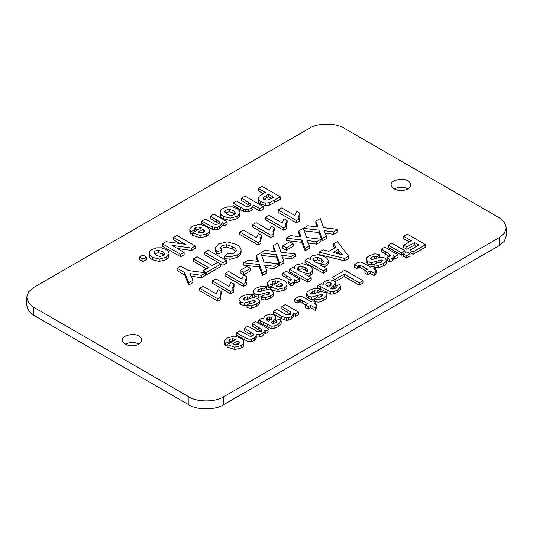<?xml version="1.0" encoding="UTF-8"?>
<svg xmlns="http://www.w3.org/2000/svg" width="533" height="533" viewBox="0 0 533 533"><rect width="100%" height="100%" fill="white"/><g stroke="black" fill="none" stroke-linecap="round" stroke-linejoin="round"><path stroke-width="0.8" d="M407.852 180.914C403.015 177.136 389.61 180.64 391.202 184.891C390.556 188.442 398.737 191.554 403.481 190.328C407.632 189.708 410.037 187.896 410.703 184.898C410.53 183.165 409.577 181.84 407.852 180.914M407.852 188.875C403.801 186.73 399.204 186.73 394.06 188.875M138.94 336.163C134.103 332.392 120.705 335.897 122.297 340.147C121.644 343.698 129.825 346.81 134.569 345.584C138.72 344.958 141.132 343.145 141.798 340.147C141.625 338.422 140.672 337.096 138.94 336.163M138.94 344.125C134.889 341.986 130.292 341.986 125.148 344.125M223.407 396.872L499.208 237.638L504.345 233.274L506.35 227.684L504.345 222.094L499.208 217.737L344.071 128.167C336.31 122.797 317.355 122.797 309.593 128.167L33.792 287.4L28.655 291.764L26.65 297.354L28.655 302.944L33.792 307.301L188.929 396.872C196.69 402.242 215.645 402.242 223.407 396.872L223.407 404.833C215.645 410.203 196.69 410.203 188.929 404.833L33.792 315.263L28.655 310.906L26.65 305.316L26.65 297.354M506.35 227.684L506.35 235.646L504.345 241.236L499.208 245.6L223.407 404.833M286.567 226.252L286.567 228.644L283.723 230.283L265.381 219.689L265.381 217.297L283.723 227.891L286.567 226.252L285.761 224.093L287.127 220.589L283.949 218.757L282.077 222.901L268.879 215.279L265.381 217.297M283.723 230.283L283.723 227.891M285.848 225.679L287.127 222.981L287.127 220.589M274.608 251.536L273.296 248.045L273.296 245.66L275.548 251.656L265.181 250.343L260.73 252.915L276.374 254.734L279.565 263.135L283.836 260.67L281.557 255.207L291.091 256.48L295.402 253.994L281.011 252.216L277.72 243.108L273.296 245.66M291.091 256.48L291.091 258.871L295.402 256.38L295.402 253.994M291.091 258.871L282.61 257.739M279.565 263.135L279.565 265.527L283.836 263.055L283.836 260.67M279.565 265.527L276.374 257.119L276.374 254.734M276.374 257.119L261.583 255.4M319.34 291.857L320.18 291.198L320.18 288.806L315.143 288.28L309.76 290.119C307.774 291.265 306.715 292.377 306.568 293.47L306.548 296.195M317.202 292.477L317.202 291.145L320.18 288.806M315.23 293.15L312.085 294.089M310.746 293.33L312.291 291.578L314.743 290.771L317.202 291.145M326.922 297.221L326.942 294.549L326.922 297.221C326.802 298.194 325.79 299.226 323.884 300.326L318.961 302.144L314.523 301.685L314.523 299.299L318.961 299.759L323.884 297.94C325.79 296.841 326.802 295.802 326.922 294.829L325.39 292.377L320.839 291.564L312.131 294.089L310.726 293.19M315.136 298.786L311.878 299.413L311.878 297.021L321.606 294.349L322.585 294.516L322.898 295.155L321.306 296.521L319.2 297.261L317.215 297.041L314.523 299.299M322.585 295.602L322.585 294.516L322.898 295.155M311.878 299.413L308.181 298.54L306.568 295.855M306.568 293.47L308.181 296.155L311.878 297.021M293.53 313.644L293.53 316.036L291.331 319.12L288.793 320.106L286.274 320.326L281.571 318.627L273.342 313.877L273.342 311.485L281.571 316.236L286.274 317.941L288.793 317.715L291.331 316.735L293.53 313.644L293.45 312.918L295.389 314.044L298.647 312.165L285.408 304.523L281.904 306.542L290.672 311.918L291.005 313.251L289.872 314.483L286.601 314.836L276.847 309.466L273.342 311.485M291.071 312.851L291.005 313.251M290.672 311.918L290.672 314.303L281.904 308.933L281.904 306.542M295.389 314.044L295.389 316.429L298.647 314.55L298.647 312.165M295.389 316.429L293.45 315.309M282.057 286.021L281.158 285.388L278.572 286.881M281.158 285.388L281.158 282.996L282.697 284.862M282.69 284.988L281.631 286.308L279.019 286.901L275.921 286.021L281.158 282.996M272.583 283.862L271.983 282.537L272.916 281.484L275.808 280.818L279.079 281.724L270.304 286.794L277.913 289.299L284.522 287.733C286.274 286.721 287.107 285.528 287.007 284.149C286.914 282.77 285.768 281.444 283.576 280.178L277.706 278.299L270.338 279.945L267.706 282.623L267.593 283.383L268.505 285.541L272.583 283.862L272.583 285.475M270.304 287.187L268.505 287.927L268.505 285.541M268.505 287.927L267.593 285.768L267.593 283.383M270.304 286.794L270.304 289.179L277.913 291.691L284.522 290.125C286.274 289.113 287.107 287.913 287.007 286.534L287.007 284.149M276.44 283.25L272.583 284.089M250.61 268.425L250.61 270.817L243.728 274.788L240.223 272.769L240.223 270.378L243.728 272.403L250.61 268.425L247.105 266.407L240.223 270.378M243.728 274.788L243.728 272.403M241.056 249.89L241.056 252.276C241.169 254.154 239.943 255.833 237.385 257.312L229.956 259.311L224.719 258.445L224.719 256.06L229.956 256.919L237.385 254.921C239.943 253.441 241.169 251.763 241.056 249.89C240.943 248.012 239.364 246.193 236.326 244.434L227.185 241.862L218.717 243.881L215.312 247.525L215.232 248.211L217.018 251.669L217.018 254.054L221.728 252.649L221.728 250.257L220.309 247.678L221.901 245.68L226.618 244.66L232.794 246.792C234.973 248.045 236.126 249.197 236.259 250.25L236.272 250.517M217.018 251.669L221.728 250.257M217.018 254.054L215.232 250.603L215.232 248.211M236.259 250.783L236.259 250.25L234.42 252.995L231.095 253.961L227.498 253.448L224.719 256.06M235.899 251.716L232.794 249.178L226.618 247.046L221.901 248.072L220.709 249.078M220.735 297.187L220.735 299.579L217.89 301.218L199.542 290.625L199.542 288.24L217.89 298.833L220.735 297.187L219.929 295.029L221.295 291.524L218.117 289.692L216.245 293.836L203.046 286.214L199.542 288.24M217.89 301.218L217.89 298.833M220.016 296.615L221.295 293.916L221.295 291.524M268.845 321.426L266.573 319.96L266.253 318.807L267.433 317.401L269.365 316.908L271.184 317.322L271.737 318.434L268.845 321.426M271.184 317.322L271.184 319.713L269.365 319.294L266.866 320.206M276.374 322.751L276.374 320.36L276.814 321.592L275.721 322.652L273.409 323.484L271.124 322.745L275.634 318.201L275.934 317.222L274.328 315.096L270.344 314.157L266.014 315.376L264.268 316.882L263.655 318.747L261.75 318.181L258.285 320.18L260.69 320.846L271.084 326.156L274.109 326.036L278.153 324.337L281.204 320.993L281.118 323.951L278.153 326.729L274.109 328.421L271.084 328.541L260.69 323.231L258.285 322.572L258.285 320.18M281.118 323.951L281.118 321.566L280.125 318.854L276.374 320.36M275.934 317.222L275.634 320.593L272.776 323.444M339.954 254.214L338.095 251.909L335.943 253.155M338.095 251.909L338.095 249.524L342.406 254.861L333.105 252.402L338.095 249.524M348.575 256.226L348.575 258.612L344.671 260.864L319.087 254.541L319.087 252.149L344.671 258.478L348.575 256.226L337.422 241.562L333.505 243.828L336.15 247.092L328.841 251.309L323.098 249.83L319.087 252.149M344.671 260.864L344.671 258.478M334.831 247.852L333.505 246.213L333.505 243.828M376.258 270.391L376.258 272.783L374.786 275.987L370.115 273.289L367.717 274.675L367.717 272.283L370.115 270.904L374.786 273.602L376.258 270.391L373.626 268.872L375.232 267.946L372.44 266.333L370.835 267.26L362.487 262.569L360.628 262.069L358.689 262.236L356.664 263.036L354.418 264.934L357.436 266.333L359.275 265.088L361.987 266.214L367.317 269.292L364.925 270.671L367.717 272.283M370.115 273.289L370.115 270.904M367.717 274.675L364.925 273.063L364.925 270.671M365.252 270.484L360.028 267.546L358.509 267.713L357.436 268.725L357.436 266.333M357.436 268.725L354.418 267.326L354.418 264.934M375.232 270.331L375.232 267.946M374.786 275.987L374.786 273.602M331.972 280.025L331.972 277.64L335.05 279.419L344.225 274.122L359.269 282.803L362.96 280.678L344.838 270.211L331.972 277.64M359.269 282.803L359.269 285.195L362.96 283.063L362.96 280.678M359.269 285.195L344.225 276.507L344.225 274.122M344.225 276.507L335.05 281.804L335.05 279.419M409.324 241.949L403.628 238.657L403.628 236.266L411.389 240.749L403.767 245.153L406.859 246.939L414.481 242.535L418.811 245.033L409.97 250.137L413.062 251.922L425.587 244.687L407.319 234.14L403.628 236.266M413.062 251.922L413.062 254.308L425.587 247.079L425.587 244.687M413.062 254.308L409.97 252.522L409.97 250.137M416.739 246.226L414.481 244.927L414.481 242.535M414.481 244.927L406.859 249.331L406.859 246.939M406.859 249.331L403.767 247.545L403.767 245.153M322.845 262.436L321.266 261.25L317.615 259.818L313.364 260.764M323.384 261.496L322.285 262.836L319.18 263.475L315.07 262.049L312.844 259.791L313.877 258.005L317.615 257.432L321.266 258.865L323.404 261.283M326.789 268.799L326.789 271.19L323.284 273.209L305.016 262.662L305.016 260.277L323.284 270.824L326.789 268.799L320.206 265.001L325.89 263.848C327.502 262.922 328.255 261.816 328.141 260.53C328.028 259.245 326.849 257.959 324.604 256.659L317.848 254.641L312.105 255.833L310.433 257.439L310.213 259.518L308.267 258.398L305.016 260.277M323.284 273.209L323.284 270.824M323.791 267.073L325.89 266.24C327.502 265.307 328.255 264.201 328.141 262.916L328.141 260.53M192.913 280.238L192.913 282.623L188.662 285.082L184.771 275.075L177.109 270.651L177.109 268.259L184.771 272.689L188.662 282.69L192.913 280.238L189.895 273.629L201.427 275.321L205.751 272.823L188.475 270.577L180.787 266.14L177.109 268.259M201.427 275.321L201.427 277.713L205.751 275.215L205.751 272.823M201.427 277.713L191.067 276.187M188.662 285.082L188.662 282.69M184.771 275.075L184.771 272.689M146.455 257.073L146.455 259.464L142.951 261.49L139.453 259.464L139.453 257.073L142.951 259.098L146.455 257.073L142.951 255.054L139.453 257.073M142.951 261.49L142.951 259.098M246.306 282.423L246.306 284.815L243.468 286.454L225.119 275.861L225.119 273.469L243.468 284.062L246.306 282.423L245.506 280.265L246.872 276.76L243.694 274.928L241.822 279.072L228.624 271.45L225.119 273.469M243.468 286.454L243.468 284.062M245.593 281.85L246.872 279.152L246.872 276.76M251.809 297.914L252.655 297.254L252.655 294.862L247.612 294.336L242.235 296.175C240.25 297.321 239.184 298.44 239.044 299.526L239.017 302.251M249.671 298.54L249.671 297.201L252.655 294.862M247.698 299.206L244.56 300.146M243.215 299.393L244.76 297.634L247.212 296.834L249.671 297.201M259.398 303.277L259.411 300.605L259.398 303.277C259.271 304.25 258.258 305.289 256.353 306.388L251.429 308.207L246.992 307.748L246.992 305.356L251.429 305.815L256.353 303.997C258.258 302.897 259.271 301.865 259.398 300.885L257.865 298.433L253.315 297.621L244.6 300.146L243.201 299.253M247.605 304.843L244.354 305.469L244.354 303.084L254.074 300.405L255.06 300.572L255.367 301.212L253.775 302.577L251.676 303.317L249.684 303.097L246.992 305.356M255.06 301.658L255.06 300.572L255.367 301.212M244.354 305.469L240.649 304.603L239.044 301.918M239.044 299.526L240.649 302.211L244.354 303.084M290.851 278.299L290.851 280.684L282.617 275.594L282.617 273.202L290.851 278.299L291.511 279.605L290.665 280.558L288.446 281.177L290.418 283.569L293.383 282.617L294.556 281.018L294.476 283.889L293.383 285.008L290.418 285.954L290.418 283.569M294.476 283.889L294.223 279.618L296.101 280.704L296.101 283.09L299.353 281.217L299.353 278.826L286.121 271.184L282.617 273.202M296.101 280.704L299.353 278.826M296.101 283.09L294.223 282.004M290.418 285.954L288.446 283.569L288.446 281.177M234.88 214.166L233.287 212.927L229.337 211.728L225.226 213.033M235.373 213.16L234.114 214.759L230.769 215.479L226.845 214.286L224.733 211.994L225.985 210.062L229.337 209.336L233.287 210.542L235.379 212.993M237.065 208.576L232.335 206.837L227.411 206.897L223.12 208.423C221.162 209.556 220.189 210.875 220.216 212.381C220.242 213.886 221.255 215.219 223.254 216.378L230.103 218.11L236.978 216.398L239.643 213.866L239.983 212.507L239.584 211.021L237.065 208.576M239.983 212.507L239.643 216.258L236.978 218.783L230.103 220.502L223.254 218.763C221.255 217.611 220.242 216.278 220.216 214.772L220.216 214.659M271.464 198.383L268.352 196.584L268.352 194.199L273.536 197.19L268.972 199.682L266.68 200.068L264.448 199.455L263.389 198.036M268.352 196.584L263.702 199.602M263.449 198.396L263.702 197.21L268.352 194.199M263.182 193.599L258.352 190.814L258.352 188.429L265.247 192.406L259.278 196.157L258.232 197.756L258.132 200.801M258.232 200.148L258.478 202.087L260.697 204.072L265.314 205.511L269.731 205.025L280.318 199.235L280.318 196.844L262.043 186.297L258.352 188.429M258.232 197.756L258.478 199.695L260.697 201.681L265.314 203.126L269.731 202.64L280.318 196.844M307.255 271.437L305.675 270.258L302.024 268.825L297.774 269.765M307.794 270.498L306.695 271.837L303.583 272.476L299.479 271.057L297.254 268.792L298.28 267.013L302.024 266.433L305.675 267.866L307.808 270.284M311.199 277.806L311.199 280.191L307.694 282.217L289.419 271.663L289.419 269.278L307.694 279.825L311.199 277.806L304.616 274.002L310.299 272.856C311.912 271.923 312.658 270.817 312.545 269.531C312.438 268.246 311.259 266.96 309.013 265.667L302.258 263.642L296.515 264.834L294.842 266.44L294.616 268.519L292.677 267.399L289.419 269.278M307.694 282.217L307.694 279.825M308.201 276.074L310.299 275.241C311.912 274.308 312.658 273.202 312.545 271.923L312.545 269.531M300.132 236.799L298.82 233.307L298.82 230.922L301.072 236.919L290.705 235.606L286.254 238.178L301.898 239.997L305.089 248.398L309.367 245.933L307.081 240.47L316.615 241.742L320.933 239.257L306.535 237.478L303.244 228.371L298.82 230.922M316.615 241.742L316.615 244.134L320.933 241.642L320.933 239.257M316.615 244.134L308.141 243.001M305.089 248.398L305.089 250.79L309.367 248.325L309.367 245.933M305.089 250.79L301.898 242.382L301.898 239.997M301.898 242.382L286.254 240.563L286.254 238.178M273.782 233.634L273.782 236.026L270.937 237.665L252.589 227.071L252.589 224.686L270.937 235.273L273.782 233.634L272.976 231.475L274.342 227.971L271.164 226.139L269.292 230.283L256.093 222.661L252.589 224.686M270.937 237.665L270.937 235.273M273.063 233.061L274.342 230.363L274.342 227.971M293.163 243.861L293.163 246.246L286.281 250.224L282.776 248.198L282.776 245.813L286.281 247.832L293.163 243.861L289.659 241.835L282.776 245.813M286.281 250.224L286.281 247.832M263.329 206.651L263.329 209.043L259.824 211.061L259.824 208.676L263.329 206.651L245.053 196.104L241.556 198.129L250.39 203.593L250.663 204.912L249.531 206.058L246.339 206.491L236.505 201.041L233.001 203.066L243.581 208.963L245.8 209.462L248.411 209.282L251.036 208.283C252.609 207.37 253.302 206.211 253.108 204.799L259.824 208.676M259.824 211.061L253.108 207.184C253.302 208.603 252.609 209.762 251.036 210.668L248.411 211.668L245.8 211.854L243.581 211.348L233.001 205.452L233.001 203.066M253.142 207.637L253.108 204.799M250.75 204.485L250.663 204.912M250.39 203.593L250.39 205.985L241.556 200.515L241.556 198.129M269.092 329.227L255.853 321.586L252.356 323.604L261.237 329.054L261.563 330.32L260.544 331.413L257.785 331.726L247.852 326.203L244.354 328.228L253.155 333.638L253.535 334.937L252.602 335.997L250.357 336.43L239.89 330.8L236.386 332.825L247.952 339.081L251.203 339.215L254.261 338.135L255.893 336.589L256.193 334.584L259.311 334.617L262.036 333.645C263.635 332.725 264.308 331.526 264.055 330.047L265.867 331.093L269.092 329.227L269.092 331.613L265.867 333.478L265.867 331.093M265.867 333.478L264.055 332.432C264.308 333.911 263.635 335.11 262.036 336.03L259.311 337.003L256.193 336.976L255.893 338.975L254.261 340.52L251.203 341.606L247.952 341.473L236.386 335.21L236.386 332.825M264.108 333.018L264.055 330.047M256.246 337.576L256.193 334.584M253.155 333.638L253.155 336.03L244.354 330.613L244.354 328.228M261.623 329.967L261.563 330.32M261.237 329.054L261.237 331.446L252.356 325.996L252.356 323.604M266.007 289.719L266.846 289.059L266.846 286.667L261.81 286.141L256.426 287.98C254.441 289.126 253.382 290.245 253.242 291.331L253.215 294.056M263.868 290.345L263.868 289.006L266.846 286.667M261.896 291.011L258.752 291.951M257.412 291.198L258.958 289.439L261.41 288.639L263.868 289.006M273.589 295.082L273.609 292.41L273.589 295.082C273.469 296.055 272.456 297.088 270.551 298.187L265.627 300.012L261.19 299.553L261.19 297.161L265.627 297.621L270.551 295.802C272.456 294.702 273.469 293.663 273.589 292.69L272.057 290.238L267.513 289.426L258.798 291.951L257.399 291.051M261.803 296.648L258.545 297.274L258.545 294.889L268.272 292.211L269.252 292.377L269.565 293.017L267.972 294.383L265.874 295.122L263.882 294.902L261.19 297.161M269.252 293.463L269.252 292.377L269.565 293.017M258.545 297.274L254.847 296.408L253.242 293.723M253.242 291.331L254.847 294.016L258.545 294.889M179.987 243.568L173.491 239.81L173.491 237.425L185.404 244.301L166.123 241.676L162.418 243.814L180.694 254.361L184.118 252.382L171.919 245.34L191.6 248.065L195.191 245.993L176.916 235.446L173.491 237.425M191.6 248.065L191.6 250.457L195.191 248.385L195.191 245.993M191.6 250.457L177.362 248.485M180.694 254.361L180.694 256.753L184.118 254.774L184.118 252.382M180.694 256.753L162.418 246.199L162.418 243.814M233.521 289.805L233.521 292.197L230.676 293.836L212.334 283.243L212.334 280.858L230.676 291.444L233.521 289.805L232.714 287.647L234.08 284.142L230.902 282.31L229.037 286.454L215.832 278.832L212.334 280.858M230.676 293.836L230.676 291.444M232.801 289.232L234.08 286.534L234.08 284.142M163.977 255.107L162.385 253.868L158.434 252.662L154.317 253.968M164.464 254.094L163.205 255.693L159.86 256.42L155.942 255.227L153.824 252.935L155.076 251.003L158.434 250.277L162.385 251.476L164.47 253.928M166.163 249.511L161.432 247.778L156.509 247.832L152.211 249.364C150.253 250.497 149.287 251.816 149.307 253.322C149.333 254.827 150.346 256.16 152.351 257.312L159.2 259.051L166.069 257.332L168.734 254.807L169.081 253.441L168.675 251.962L166.163 249.511M169.081 253.441L168.734 257.192L166.069 259.724L159.2 261.436L152.351 259.704C150.346 258.545 149.333 257.212 149.307 255.707L149.307 255.593M257.579 261.363L256.266 257.879L256.266 255.487L258.525 261.483L248.151 260.171L243.701 262.742L259.344 264.561L262.536 272.969L266.813 270.498L264.528 265.041L274.069 266.313L278.379 263.822L263.982 262.043L260.69 252.935L256.266 255.487M274.069 266.313L274.069 268.699L278.379 266.214L278.379 263.822M274.069 268.699L265.587 267.566M262.536 272.969L262.536 275.354L266.813 272.889L266.813 270.498M262.536 275.354L259.344 266.953L259.344 264.561M259.344 266.953L243.701 265.134L243.701 262.742M403.301 254.128L401.509 255.167L388.271 247.525L388.271 245.133L401.509 252.775L405.013 250.757L391.775 243.115L388.271 245.133M405.013 253.142L405.013 250.757M401.509 255.167L401.509 252.775M328.421 287.027L326.149 285.561L325.83 284.409L327.009 283.01L328.941 282.51L330.766 282.93L331.313 284.036L328.421 287.027M330.766 282.93L330.766 285.315L328.941 284.895L326.443 285.815M335.95 288.353L335.95 285.961L336.39 287.2L335.304 288.253L332.992 289.093L330.7 288.346L335.21 283.803L335.51 282.83L333.905 280.698L329.92 279.758L325.59 280.978L323.844 282.49L323.238 284.349L321.326 283.783L317.861 285.781L320.266 286.448L330.667 291.758L333.685 291.638L337.729 289.945L340.78 286.594L340.7 289.552L337.729 292.331L333.685 294.029L330.667 294.143L320.266 288.833L317.861 288.173L317.861 285.781M340.7 289.552L340.7 287.167L339.701 284.462L335.95 285.961M335.51 282.83L335.21 286.194L332.352 289.046M378.916 257.459L379.762 256.799L379.762 254.408L374.719 253.881L369.342 255.72C367.35 256.866 366.291 257.985 366.151 259.071L366.124 261.796M376.778 258.085L376.778 256.746L379.762 254.408M374.806 258.752L371.668 259.691M370.322 258.938L371.867 257.179L374.319 256.38L376.778 256.746M386.505 262.822L386.518 260.151L386.505 262.822C386.378 263.795 385.366 264.834 383.46 265.927L378.537 267.753L374.099 267.293L374.099 264.901L378.537 265.361L383.46 263.542C385.366 262.443 386.378 261.41 386.505 260.43L384.966 257.979L380.422 257.166L371.708 259.691L370.308 258.798M374.712 264.388L371.461 265.014L371.461 262.629L381.182 259.951L382.168 260.117L382.474 260.757L380.882 262.123L378.783 262.862L376.791 262.642L374.099 264.901M382.168 261.203L382.168 260.117L382.474 260.757M371.461 265.014L367.757 264.148L366.151 261.463M366.151 259.071L367.757 261.756L371.461 262.629M389.563 254.234L389.563 256.62L381.328 251.529L381.328 249.144L389.563 254.234L390.223 255.54L389.383 256.5L387.165 257.113L389.13 259.504L392.101 258.552L393.267 256.959L393.187 259.824L392.101 260.943L389.13 261.896L389.13 259.504M393.187 259.824L392.934 255.554L394.813 256.639L394.813 259.031L398.071 257.153L398.071 254.761L384.833 247.119L381.328 249.144M394.813 256.639L398.071 254.761M394.813 259.031L392.934 257.945M389.13 261.896L387.165 259.504L387.165 257.113M410.044 253.661L410.044 256.053L406.546 258.072L403.301 256.2L403.301 253.815L406.546 255.687L410.044 253.661L406.806 251.789L403.301 253.815M406.546 258.072L406.546 255.687M238.917 343.858L238.018 343.219L235.439 344.711M238.018 343.219L238.018 340.834L239.557 342.692M239.55 342.819L238.491 344.145L235.886 344.738L232.788 343.858L238.018 340.834M229.443 341.7L228.844 340.374L229.783 339.314L232.668 338.648L235.939 339.561L227.165 344.624L234.773 347.136L241.382 345.571C243.141 344.558 243.967 343.359 243.874 341.979C243.774 340.6 242.635 339.281 240.436 338.015L234.567 336.136L227.205 337.782L224.573 340.46L224.453 341.213L225.372 343.372L229.443 341.7L229.443 343.305M227.165 345.024L225.372 345.764L225.372 343.372M225.372 345.764L224.453 343.605L224.453 341.213M227.165 344.624L227.165 347.016L234.773 349.521L241.382 347.956C243.141 346.943 243.967 345.75 243.874 344.371L243.874 341.979M233.301 341.08L229.443 341.926M204.286 232.135L203.386 231.502L200.808 232.994M203.386 231.502L203.386 229.11L204.925 230.976M204.925 231.102L203.866 232.421L201.254 233.014L198.156 232.135L203.386 229.11M194.811 229.976L194.219 228.65L195.151 227.591L198.036 226.931L201.307 227.838L192.533 232.908L200.141 235.413L206.757 233.847C208.51 232.834 209.336 231.642 209.242 230.263C209.143 228.884 208.003 227.558 205.805 226.292L199.935 224.413L192.573 226.059L189.941 228.737L189.821 229.496L190.741 231.655L194.811 229.976L194.811 231.589M192.533 233.301L190.741 234.04L190.741 231.655M190.741 234.04L189.821 231.882L189.821 229.496M192.533 232.908L192.533 235.293L200.141 237.798L206.757 236.239C208.51 235.226 209.336 234.027 209.242 232.648L209.242 230.263M198.676 229.363L194.811 230.203M226.652 260.757L226.652 263.142L222.961 265.274L204.692 254.727L204.692 252.336L222.961 262.889L226.652 260.757L208.383 250.21L204.692 252.336M222.961 265.274L222.961 262.889M206.484 268.832L193.372 261.257L193.372 258.871L208.556 267.633L203.146 270.757L206.238 272.543L220.755 264.161L217.664 262.376L212.247 265.507L197.063 256.739L193.372 258.871M206.238 272.543L206.238 274.935L220.755 266.547L220.755 264.161M206.238 274.935L205.751 274.648M203.146 273.149L203.146 270.757M222.008 223.227L222.008 225.612L219.803 228.704L217.271 229.683L214.752 229.91L210.042 228.204L201.82 223.454L201.82 221.068L210.042 225.819L214.752 227.518L217.271 227.298L219.803 226.312L222.008 223.227L221.921 222.501L223.867 223.62L227.118 221.741L213.886 214.099L210.382 216.125L219.15 221.495L219.483 222.827L218.343 224.06L215.072 224.42L205.318 219.043L201.82 221.068M219.543 222.428L219.483 222.827M219.15 221.495L219.15 223.887L210.382 218.51L210.382 216.125M223.867 223.62L223.867 226.012L227.118 224.133L227.118 221.741M223.867 226.012L221.921 224.886M316.682 304.789L316.682 307.175L315.21 310.386L310.532 307.688L308.141 309.067L308.141 306.682L310.532 305.302L315.21 308.001L316.682 304.789L314.05 303.27L315.656 302.344L312.864 300.732L311.259 301.658L302.904 296.968L301.052 296.461L299.113 296.634L297.088 297.434L294.842 299.333L297.86 300.732L299.699 299.479L302.411 300.605L307.741 303.69L305.349 305.069L308.141 306.682M310.532 307.688L310.532 305.302M308.141 309.067L305.349 307.461L305.349 305.069M305.675 304.883L300.452 301.945L298.933 302.111L297.86 303.117L297.86 300.732M297.86 303.117L294.842 301.725L294.842 299.333M315.656 304.729L315.656 302.344M315.21 310.386L315.21 308.001M299.353 218.87L299.353 221.255L296.515 222.901L278.166 212.307L278.166 209.915L296.515 220.509L299.353 218.87L298.547 216.711L299.912 213.207L296.734 211.368L294.869 215.519L281.671 207.897L278.166 209.915M296.515 222.901L296.515 220.509M298.64 218.297L299.912 215.592L299.912 213.207M260.99 241.016L260.99 243.408L258.152 245.047L239.803 234.453L239.803 232.068L258.152 242.662L260.99 241.016L260.184 238.857L261.55 235.353L258.372 233.521L256.506 237.665L243.308 230.043L239.803 232.068M258.152 245.047L258.152 242.662M260.277 240.443L261.55 237.745L261.55 235.353M317.155 226.965L315.842 223.48L315.842 221.095L318.101 227.085L307.728 225.779L303.284 228.344L318.921 230.169L322.112 238.571L326.389 236.106L324.111 230.642L333.645 231.915L337.955 229.423L323.558 227.651L320.266 218.537L315.842 221.095M333.645 231.915L333.645 234.307L337.955 231.815L337.955 229.423M333.645 234.307L325.163 233.174M322.112 238.571L322.112 240.963L326.389 238.491L326.389 236.106M322.112 240.963L318.921 232.555L318.921 230.169M318.921 232.555L304.136 230.836M499.208 237.638L499.208 245.6M33.792 307.301L33.792 315.263M188.929 396.872L188.929 404.833M285.848 224.853L285.848 223.294M314.743 293.163L314.743 290.771M312.291 293.963L312.291 291.578M323.884 300.326L323.884 297.94M318.961 302.144L318.961 299.759M321.606 296.734L321.606 294.349M317.348 297.081L317.348 295.668M308.181 298.54L308.181 296.155M281.571 318.627L281.571 316.236M287.9 312.391L287.9 310.006M291.331 319.12L291.331 316.735M288.793 320.106L288.793 317.715M286.274 320.326L286.274 317.941M284.116 319.873L284.116 317.488M284.522 290.125L284.522 287.733M277.913 291.691L277.913 289.299M275.808 283.203L275.808 280.818M272.916 283.869L272.916 281.484M237.385 257.312L237.385 254.921M229.956 259.311L229.956 256.919M232.794 249.178L232.794 246.792M226.618 247.046L226.618 244.66M221.901 248.072L221.901 245.68M220.016 295.788L220.016 294.229M269.365 319.294L269.365 316.908M267.433 319.793L267.433 317.401M278.153 326.729L278.153 324.337M274.109 328.421L274.109 326.036M271.084 328.541L271.084 326.156M267.486 327.002L267.486 324.61M263.435 324.617L263.435 322.232M260.69 323.231L260.69 320.846M275.634 320.593L275.634 318.201M273.669 322.672L273.669 320.28M361.987 268.599L361.987 266.214M360.028 267.546L360.028 265.161M359.275 267.473L359.275 265.088M358.509 267.713L358.509 265.327M321.266 261.25L321.266 258.865M317.615 259.818L317.615 257.432M313.877 260.397L313.877 258.005M325.89 266.24L325.89 263.848M245.593 281.024L245.593 279.465M247.212 299.22L247.212 296.834M244.76 300.026L244.76 297.634M256.353 306.388L256.353 303.997M251.429 308.207L251.429 305.815M254.074 302.797L254.074 300.405M249.817 303.137L249.817 301.725M240.649 304.603L240.649 302.211M286.701 277.953L286.701 275.568M293.383 285.008L293.383 282.617M229.337 211.728L229.337 209.336M225.985 212.454L225.985 210.062M239.643 216.258L239.643 213.866M236.978 218.783L236.978 216.398M230.103 220.502L230.103 218.11M223.254 218.763L223.254 216.378M266.333 197.75L266.333 195.364M263.702 198.856L263.702 197.21M274.395 202.653L274.395 200.261M269.731 205.025L269.731 202.64M265.314 205.511L265.314 203.126M260.697 204.072L260.697 201.681M258.478 202.087L258.478 199.695M305.675 270.258L305.675 267.866M302.024 268.825L302.024 266.433M298.28 269.398L298.28 267.013M310.299 275.241L310.299 272.856M273.063 232.235L273.063 230.676M251.036 210.668L251.036 208.283M248.411 211.668L248.411 209.282M245.8 211.854L245.8 209.462M243.581 211.348L243.581 208.963M240.769 209.935L240.769 207.544M248.185 204.346L248.185 201.954M262.036 336.03L262.036 333.645M259.311 337.003L259.311 334.617M255.893 338.975L255.893 336.589M254.261 340.52L254.261 338.135M251.203 341.606L251.203 339.215M247.952 341.473L247.952 339.081M244.854 340.101L244.854 337.709M250.71 334.284L250.71 331.892M258.785 329.707L258.785 327.322M261.41 291.025L261.41 288.639M258.958 291.831L258.958 289.439M270.551 298.187L270.551 295.802M265.627 300.012L265.627 297.621M268.272 294.596L268.272 292.211M264.015 294.942L264.015 293.53M254.847 296.408L254.847 294.016M232.801 288.406L232.801 286.847M158.434 252.662L158.434 250.277M168.734 257.192L168.734 254.807M166.069 259.724L166.069 257.332M159.2 261.436L159.2 259.051M152.351 259.704L152.351 257.312M328.941 284.895L328.941 282.51M327.009 285.395L327.009 283.01M337.729 292.331L337.729 289.945M333.685 294.029L333.685 291.638M330.667 294.143L330.667 291.758M327.062 292.604L327.062 290.219M323.011 290.225L323.011 287.833M320.266 288.833L320.266 286.448M335.21 286.194L335.21 283.803M333.245 288.273L333.245 285.888M374.319 258.765L374.319 256.38M371.867 259.571L371.867 257.179M383.46 265.927L383.46 263.542M378.537 267.753L378.537 265.361M381.182 262.336L381.182 259.951M376.924 262.682L376.924 261.27M367.757 264.148L367.757 261.756M385.419 253.888L385.419 251.503M392.101 260.943L392.101 258.552M241.382 347.956L241.382 345.571M234.773 349.521L234.773 347.136M232.668 341.04L232.668 338.648M229.783 341.706L229.783 339.314M206.757 236.239L206.757 233.847M200.141 237.798L200.141 235.413M198.036 229.317L198.036 226.931M195.151 229.983L195.151 227.591M210.042 228.204L210.042 225.819M216.378 221.975L216.378 219.583M219.803 228.704L219.803 226.312M217.271 229.683L217.271 227.298M214.752 229.91L214.752 227.518M212.594 229.456L212.594 227.065M302.411 302.997L302.411 300.605M300.452 301.945L300.452 299.559M299.699 301.871L299.699 299.479M298.933 302.111L298.933 299.726M298.64 217.471L298.64 215.905M260.277 239.617L260.277 238.058M310.093 259.451L310.093 258.705M294.496 268.452L294.496 267.713"/></g></svg>
